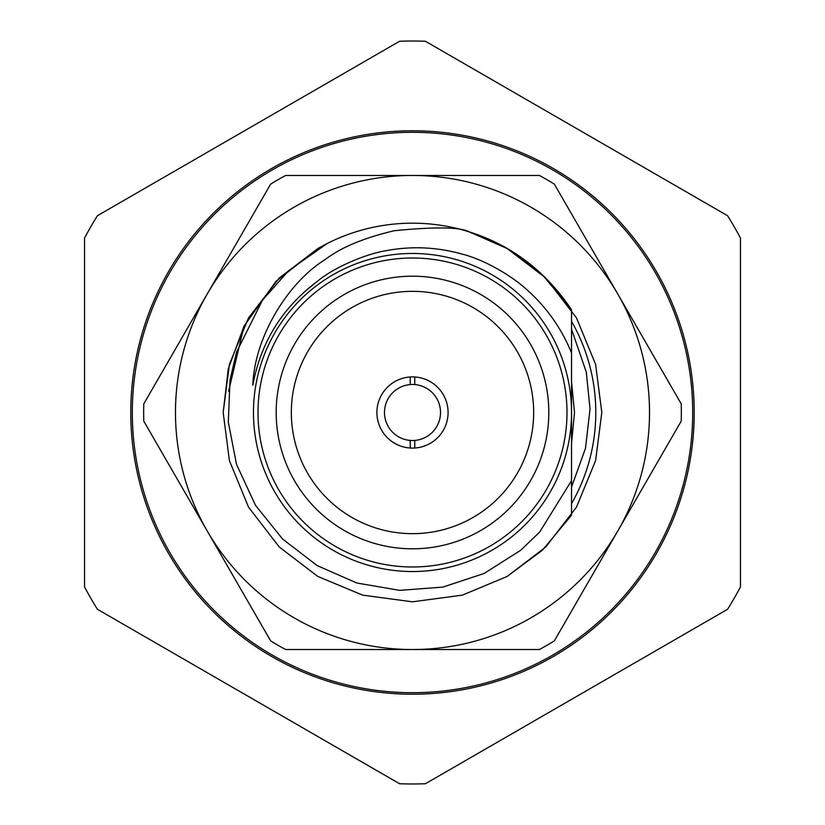 <?xml version="1.0" encoding="UTF-8"?>
<svg xmlns="http://www.w3.org/2000/svg" width="825" height="825" viewBox="0 0 825 825"><rect width="100%" height="100%" fill="white"/><g stroke="black" fill="none" stroke-linecap="round" stroke-linejoin="round"><path stroke-width="1.24" d="M410.231 440.426L410.231 448.016A35.588 35.588 0 0 1 376.912 412.5A35.588 35.588 0 0 1 410.231 376.984L410.231 384.574A28.019 28.019 0 0 0 384.481 412.5A28.019 28.019 0 0 0 414.769 440.426A28.019 28.019 0 0 0 440.519 412.5A28.019 28.019 0 0 0 414.769 384.574L414.769 376.984A35.588 35.588 0 0 1 448.088 412.5A35.588 35.588 0 0 0 394.701 381.676A35.588 35.588 0 0 0 394.701 443.324A35.588 35.588 0 0 0 448.088 412.5A35.588 35.588 0 0 1 414.769 448.016L414.769 440.426M414.769 384.574A28.019 28.019 0 0 0 410.231 384.574M571.529 381.645L571.529 515.223L571.529 443.355L571.529 515.223L571.529 443.355L571.529 515.223L542.427 550.203L507.158 576.458L462.33 595.145L412.5 601.817L362.67 595.145L317.842 576.458L279.242 546.985L248.542 507.158L229.412 460.67L223.183 412.5L228.278 368.837L244.014 326.153L275.973 281.335L317.842 248.542L327.308 243.427A189.317 189.317 0 0 1 469.301 231.897C511.521 245.2 545.603 271.157 571.529 309.777L571.529 381.645L571.529 329.216L586.286 372.085L590.04 408.87L585.502 448.295L571.529 487.08L571.529 443.355L574.499 412.5L571.529 381.645L571.529 309.777L571.529 381.645M571.529 412.5L571.529 352.914C561.67 328.793 547.181 308.076 528.062 290.792C512.82 276.385 484.543 259.576 461.649 253.976C436.518 246.995 411.283 245.912 385.956 250.728C366.496 253.78 334.032 267.125 316.728 281.841C282.037 308.034 260.731 342.499 252.811 385.234C254.327 338.415 286.801 283.284 325.349 259.432C340.911 247.469 363.887 237.899 394.278 230.722C435.456 226.669 460.463 227.061 469.301 231.897L507.158 248.542L545.758 278.015L576.458 317.842L595.588 364.33L601.817 412.5L595.588 460.67L576.458 507.158L545.758 546.985L507.158 576.458L462.33 595.145L412.5 601.817L362.67 595.145L317.842 576.458L279.242 546.985L248.542 507.158L229.412 460.67L223.183 412.5L229.412 364.33L248.542 317.842L279.242 278.015L317.842 248.542L327.308 243.427L288.781 270.538L262.433 300.248L236.517 352.203L230.01 380.016L228.308 422.142L236.486 464.3L255.502 505.333L282.635 539.065L317.109 565.548L356.751 582.986L399.692 590.36L442.87 587.101L484.1 573.468L520.688 550.296L539.674 532.053L571.529 480.645L571.529 412.5A159.029 159.029 0 0 1 332.98 550.223A159.029 159.029 0 0 1 332.98 274.777A159.029 159.029 0 0 1 571.529 412.5A159.029 159.029 0 0 1 332.98 550.223A159.029 159.029 0 0 1 332.98 274.777A159.029 159.029 0 0 1 571.529 412.5M694.207 412.5A281.707 281.707 0 0 0 271.642 168.527A281.707 281.707 0 0 0 271.642 656.473A281.707 281.707 0 0 0 694.207 412.5M425.391 783.75L727.567 609.293A371.477 371.477 0 0 0 740.458 586.957L740.458 238.043A371.477 371.477 0 0 0 727.567 215.707L425.391 41.25A371.477 371.477 0 0 0 399.609 41.25L97.433 215.707A371.477 371.477 0 0 0 84.542 238.043L84.542 586.957A371.477 371.477 0 0 0 97.433 609.293L399.609 783.75A371.477 371.477 0 0 0 425.391 783.75M548.811 412.5A136.311 136.311 0 0 0 344.345 294.453A136.311 136.311 0 0 0 344.345 530.547A136.311 136.311 0 0 0 548.811 412.5M533.662 412.5A121.162 121.162 0 0 0 351.914 307.57A121.162 121.162 0 0 0 351.914 517.43A121.162 121.162 0 0 0 533.662 412.5M571.529 515.223L542.427 550.203L507.158 576.458L462.33 595.145L412.5 601.817L362.67 595.145L317.842 576.458L279.242 546.985L248.542 507.158L229.412 460.67L223.183 412.5L229.412 364.33L248.542 317.842L279.242 278.015L317.842 248.542L327.308 243.427L317.842 248.542L279.242 278.015L248.542 317.842L229.412 364.33L223.183 412.5L229.412 460.67L248.542 507.158L279.242 546.985L317.842 576.458L362.67 595.145L412.5 601.817L462.33 595.145L507.158 576.458L542.427 550.203L571.529 515.223L542.427 550.203L507.158 576.458L462.33 595.145L412.5 601.817L362.67 595.145L317.842 576.458L279.242 546.985L248.542 507.158L229.412 460.67L223.183 412.5L229.412 364.33L248.542 317.842L279.242 278.015L317.842 248.542L327.308 243.427L317.842 248.542L279.242 278.015L248.542 317.842L229.412 364.33L223.183 412.5L229.412 460.67L248.542 507.158L279.242 546.985L317.842 576.458L362.67 595.145L412.5 601.817L462.33 595.145L507.158 576.458L542.427 550.203L571.529 515.223M507.158 248.542L542.427 274.797L571.529 309.777L542.427 274.797L507.158 248.542L542.427 274.797L571.529 309.777L542.427 274.797L507.158 248.542L469.363 231.918M303.662 292.514L316.326 282.14M207.23 293.989A237.033 237.033 0 0 0 207.23 531.011L143.797 421.162A268.837 268.837 0 0 1 143.797 403.838L270.652 184.13A268.837 268.837 0 0 1 285.656 175.467L412.5 175.467A237.033 237.033 0 0 0 207.23 293.989M207.23 531.011A237.033 237.033 0 0 0 412.5 649.533L285.656 649.533A268.837 268.837 0 0 1 270.652 640.87L207.23 531.011M412.5 649.533A237.033 237.033 0 0 0 617.77 531.011L554.348 640.87A268.837 268.837 0 0 1 539.344 649.533L412.5 649.533M681.202 421.162A268.837 268.837 0 0 0 681.202 403.838L617.77 293.989A237.033 237.033 0 0 0 412.5 175.467L539.344 175.467A268.837 268.837 0 0 1 554.348 184.13L617.77 293.989A237.033 237.033 0 0 1 617.77 531.011L681.202 421.162M571.529 321.368A183.284 183.284 0 0 1 571.529 503.632M228.597 391.39L244.014 326.153M623.71 520.73L624.773 518.904M201.29 304.27L200.227 306.096M692.701 412.5A280.201 280.201 0 0 0 272.405 169.847A280.201 280.201 0 0 0 272.405 655.153A280.201 280.201 0 0 0 692.701 412.5M566.992 412.5A154.492 154.492 0 0 0 335.259 278.706A154.492 154.492 0 0 0 335.259 546.294A154.492 154.492 0 0 0 566.992 412.5"/></g></svg>
